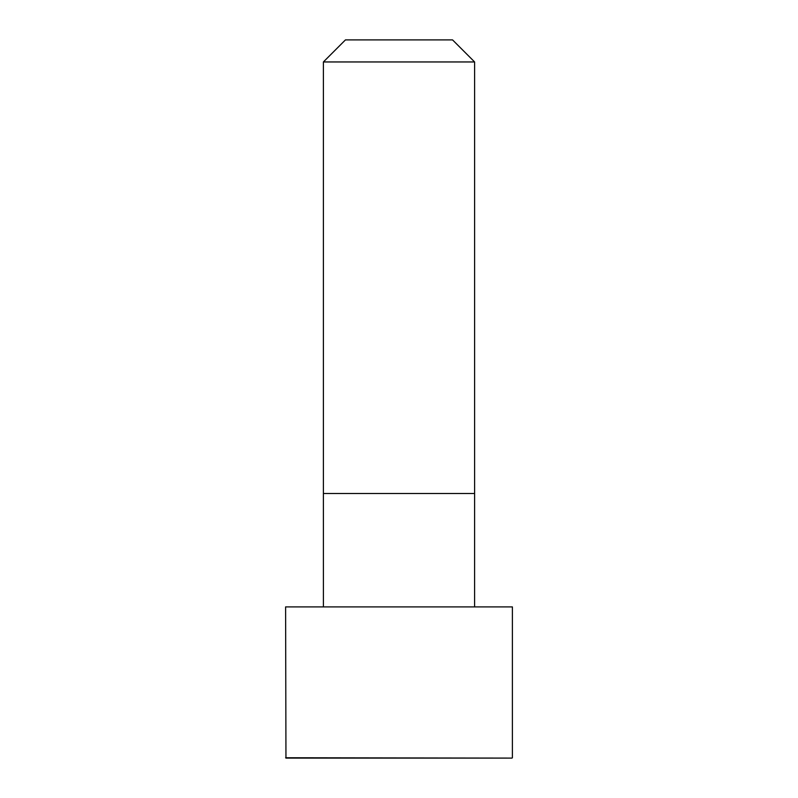 <?xml version="1.0" encoding="UTF-8"?>
<svg xmlns="http://www.w3.org/2000/svg" width="798" height="798" viewBox="0 0 798 798"><rect width="100%" height="100%" fill="white"/><g stroke="black" fill="none" stroke-linecap="round" stroke-linejoin="round"><path stroke-width="1.2" d="M512.396 757.751L512.396 606.899L285.604 606.899L285.953 758.1L512.047 758.1L285.604 757.751M399 61.955L323.399 61.955L323.399 493.503L474.601 493.503L474.601 61.955L399 61.955M474.601 61.955L452.546 39.9L345.454 39.9L323.399 61.955M474.591 606.899L474.601 493.503M323.409 606.899L323.399 493.503"/></g></svg>
